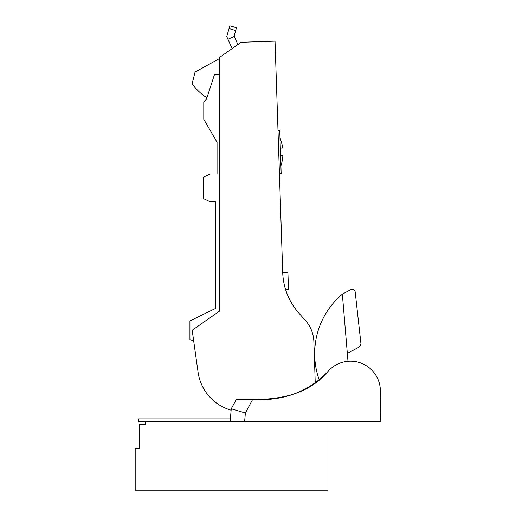 <?xml version="1.0" encoding="UTF-8"?>
<svg xmlns="http://www.w3.org/2000/svg" width="516" height="516" viewBox="0 0 516 516"><rect width="100%" height="100%" fill="white"/><g stroke="black" fill="none" stroke-linecap="round" stroke-linejoin="round"><path stroke-width="0.77" d="M231.136 410.207A46.182 46.182 0 0 1 198.041 372.004L192.184 330.272L219.623 311.058L219.623 57.373L241.191 42.273L275.034 41.145L282.71 272.474A64.648 64.648 0 0 0 299.035 313.315L305.414 320.481A33.482 33.482 0 0 1 313.87 341.631L315.25 383.291L319.327 380.176A77.845 77.845 0 0 1 342.347 294.146L347.997 361.29L349.261 361.213M282.536 267.301L282.71 272.474M282.736 273.061L282.878 275.467M283.207 278.601L283.71 281.865M284.413 285.225L285.335 288.683M286.49 292.211L286.993 293.572M287.902 295.797L289.592 299.422M291.566 303.053L293.83 306.639L291.566 303.053M293.926 306.775L296.339 310.084L293.926 306.775M307.014 322.423L307.717 323.377L307.014 322.423M299.035 313.315L305.414 320.481M193.442 340.702L189.933 339.696L189.933 320.933L215.333 308.542L215.333 201.724L210.135 201.724L203.207 198.492L203.207 177.246L210.135 174.015L217.062 174.015L217.062 142.268L203.788 119.273L203.788 101.858L206.497 99.149L214.617 74.149L219.623 74.149M206.942 97.776A51.955 51.955 0 0 1 192.158 83.715L195.061 72.079L219.623 58.482M237.895 44.576L234.096 36.036L236.489 27.709L229.833 25.8L229.033 28.573L235.689 30.489M234.283 36.455L227.956 39.268L232.116 48.627M229.033 28.573L226.743 36.546L227.956 39.268M244.636 421.507L245.377 413.019L231.258 408.807L236.212 399.571L253.524 399.571C283.471 401.042 308.104 391.876 327.434 372.081A29.87 29.87 0 0 1 380.35 389.864L380.808 421.507L138.785 421.507L138.785 418.908L230.375 418.908M143.429 424.681L145.144 424.681L145.144 421.507L145.144 424.681L139.359 424.681L139.359 448.636L135.192 448.636L135.192 490.2L327.989 490.2L327.989 421.507M231.258 408.807L230.149 421.507M327.434 372.081C314.999 385.775 296.687 399.39 253.524 399.571M342.347 294.146L351.022 289.547C353.221 288.812 354.602 289.566 355.169 291.817L360.981 344.024L359.484 346.881L347.339 353.428M282.723 272.783L287.915 272.609L288.476 289.631L285.651 289.721M288.747 297.68L288.708 296.552L288.238 296.571M279.427 173.55L281.162 173.492L279.724 130.226L277.995 130.284M279.982 137.933A40.235 40.235 0 0 1 282.633 148.034L280.317 148.111M280.569 155.613L282.878 155.535A40.235 40.235 0 0 1 280.904 165.784M245.377 413.019L252.582 399.571"/></g></svg>
